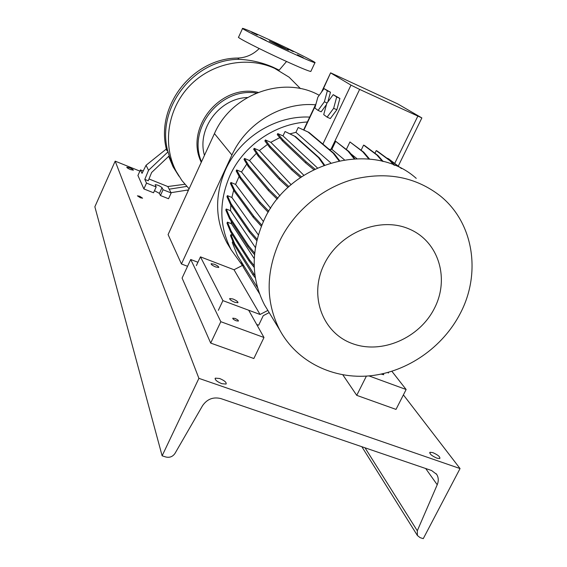 <?xml version="1.0" encoding="UTF-8"?>
<svg xmlns="http://www.w3.org/2000/svg" width="567" height="567" viewBox="0 0 567 567"><rect width="100%" height="100%" fill="white"/><g stroke="black" fill="none" stroke-linecap="round" stroke-linejoin="round"><path stroke-width="0.85" d="M281.338 47.026L288.525 50.102L276.49 44.049L269.24 40.944L281.338 47.026M303.338 57.728L297.441 54.765L303.338 57.728M293.259 51.64L287.604 48.805L293.259 51.64M257.283 34.998L251.698 32.191L257.283 34.998M266.207 40.569L260.388 37.642L266.207 40.569M189.095 188.811L181.957 180.604L176.174 171.326C162.261 144.755 167.506 109.02 189.491 86C211.42 62.916 247.141 55.757 274.641 68.359L289.092 77.183L300.467 88.601M279.177 70.152L272.961 67.168C262.16 62.505 250.869 59.889 239.083 59.322C193.638 59.315 155.968 108.396 167.804 151.226L166.705 150.418C154.756 106.95 192.156 58.259 237.722 58.054L239.083 59.322M143.203 171.014L140.439 169.902L142.034 173.36L146.059 165.266L148.526 170.32L144.812 179.399L148.249 180.781L151.63 172.488L169.25 155.79L167.804 151.226M169.108 155.925L173.715 167.095L176.521 171.992M201.505 161.779C187.124 128.815 220.287 86.999 256.419 93.073M201.278 162.275C184.31 128.248 220.528 83.37 258.134 92.378M204.446 155.372C196.735 129.021 219.337 98.367 247.41 97.517M242.548 28.47L238.587 37.16C235.907 36.99 260.749 49.705 284.081 60.357C299.773 67.508 308.682 71.208 310.829 71.463L310.922 71.265M270.098 40.129C254.051 32.73 244.88 28.804 242.598 28.35C240.011 27.981 264.966 40.541 288.291 51.292C303.976 58.5 312.864 62.306 314.94 62.703C317.563 63.043 292.714 50.569 270.098 40.129M188.598 189.888L171.014 192.681M144.812 179.399L146.513 183.091L156.173 186.961L155.167 184.679C157.449 184.814 159.731 185.799 162.02 187.642L163.076 189.725L171.17 192.971L169.186 189.187L186.77 186.415M148.526 170.32L168.123 151.758M154.486 190.682L159.405 193.397L160.44 195.523L168.534 198.748L171.17 192.971M140.439 169.902L137.923 175.494L143.876 188.924L153.537 192.773L156.173 186.961M163.076 189.725L160.44 195.523M146.513 183.091L143.876 188.924M184.877 184.275L167.797 186.536L148.986 178.966M178.945 176.174L173.02 166.705L168.675 156.336M167.797 186.536L169.186 189.187M146.059 165.266L166.372 148.986M187.557 266.299L181.44 263.974L168.087 234.589L214.439 133.606C231.499 93.902 283.854 75.213 319.214 95.32M181.44 263.974L231.917 155.032C246.206 123.167 281.955 101.805 315.493 104.81M434.457 308.25C449.872 278.475 438.638 241.244 409.027 228.933C379.656 216.162 339.13 232.86 324.118 264.413C308.661 295.797 322.488 332.786 352.114 343.496C381.527 354.659 419.467 338.201 434.457 308.25M460.298 313.367C481.263 273.613 473.856 223.207 440.609 196.196C416.015 176.939 386.963 171.312 353.461 179.307C321.971 187.975 293.777 211.611 279.581 241.251C265.59 272.791 265.682 302.438 279.857 330.207C297.158 362.086 333.545 379.621 370.556 375.758C407.609 371.803 442.891 347.195 460.298 313.367M416.242 178.364C373.242 139.482 289.68 161.311 263.896 220.428C250.777 250.26 250.983 278.404 264.505 304.862L268.801 311.956M309.688 117.093C275.576 115.385 240.039 137.455 225.595 169.576C214.567 195.176 214.985 219.542 226.843 242.662L230.606 248.878M307.378 121.983C275.215 123.677 243.612 145.45 230.011 175.437C218.742 201.526 219.138 226.332 231.194 249.856L242.4 265.448M214.206 264.208C217.359 265.562 218.876 266.653 218.756 267.468L215.694 266.958C212.54 265.597 211.016 264.505 211.137 263.69L214.206 264.208M232.959 298.986C236.503 300.517 238.168 301.764 237.942 302.743L234.724 302.268C231.173 300.737 229.507 299.482 229.727 298.511L232.959 298.986M388.253 373.065L388.65 372.271M218.338 310.326L222.916 300.63L200.449 256.858L234.015 269.75L242.626 265.335M222.916 300.63L260.047 314.472L234.015 269.75M196.373 265.604L200.449 256.858M269.19 312.601L263.251 315.67L258.672 325.217L256.681 324.48M260.047 314.472L267.879 310.425M318.073 110.416L324.367 101.784L327.365 90.798L324.055 88.608L317.846 97.205L314.869 108.028L318.073 110.416L321.184 111.805L326.436 104.64M324.367 101.784L327.088 103.01M327.811 102.025L330.476 92.215L324.055 88.608M327.365 90.798L330.476 92.215M330.859 73.051L350.987 85.128L359.627 89.409L421.869 117.922L397.736 103.91L330.611 72.824L322.46 90.812M327.116 117.149L330.306 118.574L336.862 109.757L339.895 98.431L333.198 94.661L326.755 103.463L323.722 114.619L327.116 117.149L333.651 108.311L336.862 109.757M330.717 162.835L295.924 132.324L289.928 133.862M256.355 153.303L249.53 160.56L279.963 195.863M230.833 205.063L230.535 210.726L255.398 247.566M279.772 137.625L270.813 142.31L303.813 175.246M356.827 158.562L350.817 153.756M258.339 234.858L231.896 197.472L233.682 190.094M291.14 184.707L259.395 150.567L267.482 144.422M254.236 258.616L231.499 223.752L231.102 221.045M246.78 164.04L241.521 171.971L270.636 208.309M263.393 221.513L235.588 184.41L239.118 176.38M344.332 159.731L331.844 149.334L329.278 149.447M313.721 169.604L305.528 162.814L282.508 140.935L277.263 134.592L277.731 133.599L283.004 135.889L317.364 167.867M323.892 165.153L318.505 157.619L294.521 136.165L285.059 131.523L283.004 135.889M285.059 131.523L295.513 136.59L319.568 158.073L324.48 164.933M338.931 160.73L333.098 153.076L308.037 132.012L298.199 127.504L295.924 132.324M298.199 127.504L309.022 132.437L334.147 153.537L339.548 160.603M257.538 287.696L237.509 255.674L232.272 242.534L232.839 241.336M255.348 277.915L252.939 274.846L234.27 244.852L230.5 235.617L230.953 234.653L232.824 235.39M254.243 267.461L249.126 261.082L230.677 232.009L226.991 223.107L227.445 222.136L231.499 223.752M254.505 254.618L247.871 246.595L229.444 218.515L225.786 209.967L226.24 208.996L230.535 210.726M256.787 240.614L249.232 231.825L230.641 204.786L226.935 196.614L227.388 195.636L231.896 197.472M261.344 226.276L253.201 217.253L234.256 191.256L230.436 183.46L230.889 182.475L235.588 184.41M268.191 212.285L259.672 203.347L240.188 178.364L236.184 170.929L236.645 169.944L241.521 171.971M277.192 199.194L268.446 190.555L248.261 166.521L244.023 159.426L244.483 158.434L249.53 160.56M288.05 187.479L279.262 179.3L258.233 156.123L253.697 149.327L254.158 148.334L259.395 150.567M300.397 177.521L291.757 169.951L269.772 147.498L264.895 140.956L265.363 139.964L270.813 142.31M401.486 168.569L388.445 158.696L387.353 158.498M354.106 158.682L348.003 151.113L349.045 151.573L335.692 141.289L331.844 149.334M368.819 158.966L362.738 151.765L363.773 152.225L349.945 141.948L346.352 149.419M382.371 161.311L376.842 154.989L377.87 155.443L364.588 145.542L363.596 145.095L361.129 150.198M393.803 165.025L389.89 160.659L390.904 161.106L377.211 151.042L376.226 150.602L374.936 153.26M333.651 108.311L336.699 96.978L339.895 98.431M336.699 96.978L333.198 94.661M348.003 151.113L335.692 141.289M354.765 158.647L349.045 151.573M376.842 154.989L363.596 145.095M383.2 161.524L377.87 155.443M362.738 151.765L349.945 141.948M369.542 159.036L363.773 152.225M389.89 160.659L376.226 150.602M394.788 165.429L390.904 161.106M401.479 168.555L387.467 158.264M268.808 211.25L260.182 202.249L240.663 177.351L236.645 169.944M259.672 203.347L260.182 202.249M240.188 178.364L240.663 177.351M259.459 293.607L243.427 267.326L241.11 261.55M277.929 198.28L268.964 189.456L248.743 165.507L244.483 158.434M268.446 190.555L268.964 189.456M248.261 166.521L248.743 165.507M254.654 253.08L248.374 245.518L229.911 217.515L226.24 208.996M247.871 246.595L248.374 245.518M229.444 218.515L229.911 217.515M301.417 176.819L292.274 168.853L270.253 146.477L265.363 139.964M291.757 169.951L292.274 168.853M269.772 147.498L270.253 146.477M261.819 225.106L253.711 216.169L234.724 190.243L230.889 182.475M253.201 217.253L253.711 216.169M234.256 191.256L234.724 190.243M255.022 275.789L234.738 243.867L230.953 234.653M252.939 274.846L253.442 273.783M234.27 244.852L234.738 243.867M254.172 265.647L249.636 260.012L231.138 231.01L227.445 222.136M249.126 261.082L249.636 260.012M230.677 232.009L231.138 231.01M318.505 157.619L319.568 158.073M294.521 136.165L295.513 136.59M314.912 169.023L306.052 161.715L282.99 139.914L277.731 133.599M305.528 162.814L306.052 161.715M282.508 140.935L282.99 139.914M257.113 239.281L249.742 230.741L231.109 203.78L227.388 195.636M249.232 231.825L249.742 230.741M230.641 204.786L231.109 203.78M288.929 186.671L279.779 178.201L258.708 155.103L254.158 148.334M279.262 179.3L279.779 178.201M258.233 156.123L258.708 155.103M333.098 153.076L334.147 153.537M308.037 132.012L309.022 132.437M140.325 197.755L142.593 198.188L139.702 196.26L137.434 195.821L140.325 197.755M130.453 169.561L133.373 170.185C133.33 169.653 132.111 168.867 129.708 167.825L126.781 167.194C126.824 167.733 128.043 168.519 130.453 169.561M221.832 383.696L226.077 384.057C226.68 382.434 224.525 380.577 219.613 378.501L215.332 378.139C214.744 379.762 216.906 381.612 221.832 383.696M436.973 458.193L439.801 458.54C440.353 456.924 438.036 454.954 432.848 452.629L429.999 452.275C429.446 453.891 431.771 455.861 436.973 458.193M162.127 455.818L198.904 378.352L460.05 468.562L423.266 538.65L420.112 537.651L417.418 535.532L417.305 530.79L437.221 484.75C438.773 480.936 438.589 477.478 436.668 474.366L431.622 470.539L220.839 398.58C213.242 396.709 207.161 399.062 202.582 405.632L174.976 453.437C172.729 456.676 169.682 457.867 165.855 457.002L162.127 455.818L94.859 206.771L115.179 161.148L139.893 171.121M460.05 468.562L403.399 394.88M159.362 193.326L159.781 194.169M187.025 190.143L188.258 190.64M198.904 378.352L115.179 161.148M381.194 374.1L383.739 374.73L383.193 373.667M368.982 375.914L406.135 389.508L391.896 371.307M406.135 389.508L396.007 409.402L356.735 395.348L342.844 374.858M366.388 376.112L356.735 395.348M236.198 320.787L238.381 321.085C238.558 320.383 237.431 319.505 234.986 318.456L232.796 318.165C232.612 318.867 233.746 319.738 236.198 320.787M197.933 262.266L190.71 259.502L220.818 321.702L263.988 337.493L248.686 310.241M263.988 337.493L253.846 358.521L210.69 343.078L182.085 278.078L190.71 259.502M220.818 321.702L210.69 343.078M162.02 187.642L159.405 193.397M231.917 155.032L214.439 133.606M350.987 85.128L322.885 144.082M315.628 105.264L303.891 130.091M417.808 116.192L394.745 163.324M359.627 89.409L330.937 149.376M437.221 484.75L425.682 468.512M417.305 530.79L365.02 447.802M259.225 48.542C253.215 54.482 246.156 57.65 238.034 58.047M176.174 171.326L173.715 167.095M310.829 71.463L314.94 62.703M286.541 61.484L279.155 70.166M421.869 117.922L398.325 165.947M226.843 242.662L231.194 249.856M264.505 304.862L279.857 330.207M330.596 72.874L321.446 92.223M316.117 103.492L303.607 129.956M436.668 474.366L436.214 473.743M417.418 535.532L361.852 446.718M429.999 452.275L429.673 452.898M215.332 378.139L215.049 378.728"/></g></svg>
